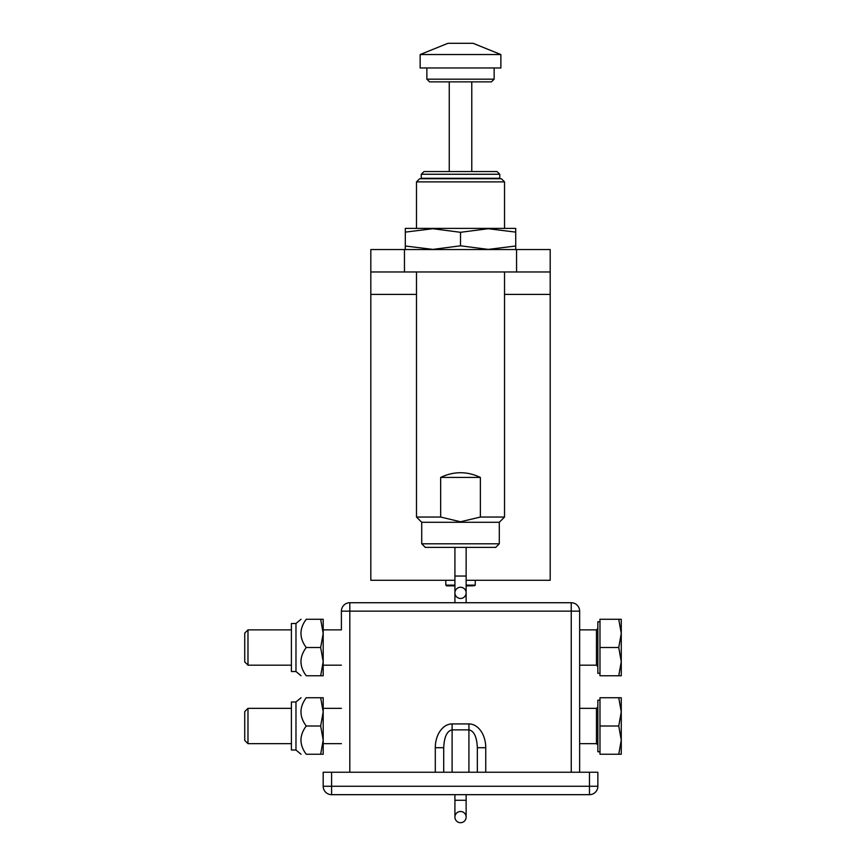 <?xml version="1.0" encoding="UTF-8"?>
<svg xmlns="http://www.w3.org/2000/svg" width="866" height="866" viewBox="0 0 866 866"><rect width="100%" height="100%" fill="white"/><g stroke="black" fill="none" stroke-linecap="round" stroke-linejoin="round"><path stroke-width="1.3" d="M341.399 629.301L341.399 611.136A8.411 8.411 0 0 1 349.81 602.725L349.81 611.136L571.246 611.136L571.246 602.725L349.81 602.725A8.411 8.411 0 0 0 341.399 611.136L349.81 611.136L349.81 772.245M452.117 772.245L452.117 729.865C447.018 730.936 444.215 736.89 443.706 747.704L435.295 747.704L435.295 772.245M452.117 723.922L452.117 729.865L468.928 729.865C474.027 730.936 476.83 736.89 477.339 747.704L485.75 747.704A23.783 16.822 -90 0 0 468.928 723.922L452.117 723.922A23.783 16.822 -90 0 0 435.295 747.704M477.339 772.245L477.339 747.704M443.706 747.704L443.706 772.245M571.246 772.245L571.246 611.136L579.646 611.136A8.411 8.411 0 0 0 571.246 602.725A8.411 8.411 0 0 1 579.646 611.136L579.646 772.245M331.591 772.245L331.591 786.263L323.18 786.263A8.411 8.411 0 0 0 331.591 794.674L589.465 794.674L589.465 786.263L331.591 786.263L331.591 794.674A8.411 8.411 0 0 1 323.18 786.263L323.18 772.245L589.465 772.245L589.465 786.263L597.865 786.263A8.411 8.411 0 0 1 589.465 794.674A8.411 8.411 0 0 0 597.865 786.263L597.865 772.245L589.465 772.245M597.865 772.245L597.865 786.263M291.409 743.656L247.979 743.656L247.979 708.345L291.409 708.345M599.976 751.775L597.854 751.775L597.854 700.215L599.976 700.215M247.979 708.345L244.732 711.592L244.732 740.408L247.979 743.656M621.268 711.874L618.746 697.747L621.268 697.747L621.268 740.127L618.746 726L621.268 711.874M621.268 754.254L618.746 754.254L621.268 740.127L621.268 754.254M618.746 726L599.976 726L599.976 754.254L618.746 754.254M599.976 726L599.976 697.747L618.746 697.747M323.191 711.874L320.669 697.747L323.191 697.747L323.191 740.127L320.669 726L323.191 711.874M320.669 754.254L323.191 740.127L323.191 754.254L306.239 754.254C299.225 754.254 299.225 754.254 306.239 754.254C299.225 754.254 299.225 754.254 306.239 754.254C299.225 744.836 299.225 735.418 306.239 726C299.225 716.583 299.225 707.165 306.239 697.747C299.225 697.747 299.225 697.747 306.239 697.747C299.225 697.747 299.225 697.747 306.239 697.747L320.669 697.747M295.977 750.01L291.409 750.01L291.409 701.99L295.977 701.99L295.977 750.01L301.032 754.254M320.669 726L306.239 726M291.409 665.175L247.979 665.175L247.979 629.863L291.409 629.863M599.976 673.293L597.854 673.293L597.854 621.734L599.976 621.734M247.979 629.863L244.732 633.111L244.732 661.927L247.979 665.175M621.268 633.392L618.746 619.266L621.268 619.266L621.268 661.646L618.746 647.519L621.268 633.392M621.268 675.761L618.746 675.761L621.268 661.646L621.268 675.761M618.746 647.519L599.976 647.519L599.976 675.761L618.746 675.761M599.976 647.519L599.976 619.266L618.746 619.266M323.191 633.392L320.669 619.266L323.191 619.266L323.191 661.646L320.669 647.519L323.191 633.392M320.669 675.761L323.191 661.646L323.191 675.761L306.239 675.761C299.225 675.761 299.225 675.761 306.239 675.761C299.225 675.761 299.225 675.761 306.239 675.761C299.225 666.344 299.225 656.937 306.239 647.519C299.225 638.101 299.225 628.684 306.239 619.266C299.225 619.266 299.225 619.266 306.239 619.266C299.225 619.266 299.225 619.266 306.239 619.266L320.669 619.266M295.977 671.529L291.409 671.529L291.409 623.498L295.977 623.498L295.977 671.529L301.032 675.761M320.669 647.519L306.239 647.519M370.821 271.978L404.454 271.978L404.454 249.549L370.821 249.549L370.821 580.296L454.921 580.296M404.454 249.549L516.569 249.549L516.569 271.978L404.454 271.978M516.569 271.978L550.202 271.978L550.202 249.549L516.569 249.549M466.135 580.296L550.202 580.296L550.202 271.978M405.31 249.549L405.31 245.998L432.827 249.397L460.517 245.803L488.197 249.397L515.725 245.998L515.725 249.549M405.31 245.998L405.31 228.386L405.31 232.12L432.827 228.721L460.517 232.304L460.517 245.803M515.725 245.998L515.725 232.12L488.197 228.721L460.517 232.304M515.725 232.12L515.725 228.386L515.725 232.12M515.725 228.386L405.31 228.386M440.664 477.426C453.892 471.158 467.131 471.158 480.37 477.426L440.664 477.426L440.664 517.045L416.492 517.045L416.492 271.978M499.303 543.794L421.72 543.794L425.303 547.388L495.72 547.388L499.303 543.794L499.303 522.274L421.72 522.274L416.492 517.045M499.303 522.274L504.532 517.045L480.37 517.045L460.517 521.776L440.664 517.045M480.37 477.426L480.37 517.045M504.532 227.845L504.532 181.882L416.492 181.882L416.492 227.845M504.532 517.045L504.532 271.978M500.873 54.536L473.074 43.3L447.96 43.3L420.151 54.536L500.873 54.536L500.873 67.97L420.151 67.97L420.151 54.536M416.492 181.882L419.631 178.742L501.392 178.742L504.532 181.882M497.246 178.742L498.253 178.288M499.758 178.288L421.277 178.288L421.277 174.25L499.758 174.25L499.758 178.288M421.277 174.25L423.961 171.565L497.062 171.565L499.758 174.25M471.775 171.565L471.775 81.869M426.873 79.174L494.15 79.174L491.455 81.869L429.568 81.869L426.873 79.174L426.873 67.97M494.15 79.174L494.15 67.97M454.921 585.849L446.51 585.849L454.921 585.849L454.921 602.725L454.921 547.388M454.921 576.042L466.135 576.042L466.135 592.853A5.607 5.607 0 0 1 460.528 598.46A5.607 5.607 0 0 1 454.921 592.853A5.607 5.607 0 0 1 460.528 587.256A5.607 5.607 0 0 1 466.135 592.853A5.607 5.607 0 0 1 460.528 598.46A5.607 5.607 0 0 1 454.921 592.853A5.607 5.607 0 0 1 460.528 587.256A5.607 5.607 0 0 1 466.135 592.853A5.607 5.607 0 0 1 460.528 598.46A5.607 5.607 0 0 1 454.921 592.853M466.135 794.674L466.135 800.281L454.921 800.281L454.921 817.093A5.607 5.607 0 0 1 460.528 811.485A5.607 5.607 0 0 1 466.135 817.093A5.607 5.607 0 0 1 460.528 822.7A5.607 5.607 0 0 1 454.921 817.093A5.607 5.607 0 0 1 460.528 811.485A5.607 5.607 0 0 1 466.135 817.093A5.607 5.607 0 0 1 460.528 822.7A5.607 5.607 0 0 1 454.921 817.093L454.921 794.674M466.731 585.849L468.235 585.849L466.731 585.849M454.921 585.145L445.806 585.145L448.469 585.849M472.836 585.849L466.135 585.849L472.836 585.849A0.704 0.617 90 0 0 473.442 585.145M468.928 772.245L468.928 723.922M485.75 772.245L485.75 747.704M597.854 706.927L596.447 708.345L596.447 743.656L597.854 745.063M597.854 628.445L596.447 629.863L596.447 665.175L597.854 666.582M370.821 294.397L416.492 294.397M504.532 294.397L550.202 294.397M466.135 817.093L466.135 800.281L466.135 817.093A5.607 5.607 0 0 1 460.528 822.7A5.607 5.607 0 0 1 454.921 817.093M475.239 580.296L475.239 585.145L474.536 585.849L475.239 585.145L466.135 585.145M596.447 708.345L579.646 708.345M341.399 708.345L323.191 708.345M596.447 743.656L579.646 743.656M341.399 743.656L323.191 743.656M295.977 701.99L301.032 697.747M596.447 629.863L579.646 629.863M341.399 629.863L323.191 629.863M596.447 665.175L579.646 665.175M341.399 665.175L323.191 665.175M295.977 623.498L301.032 619.266M421.72 543.794L421.72 522.274M423.777 178.742L422.77 178.288M449.248 171.565L449.248 81.869M466.135 592.853L466.135 602.725L466.135 592.853M466.135 576.042L466.135 547.388M453.513 585.145L452.821 585.849M445.806 585.145L445.806 580.296"/></g></svg>

